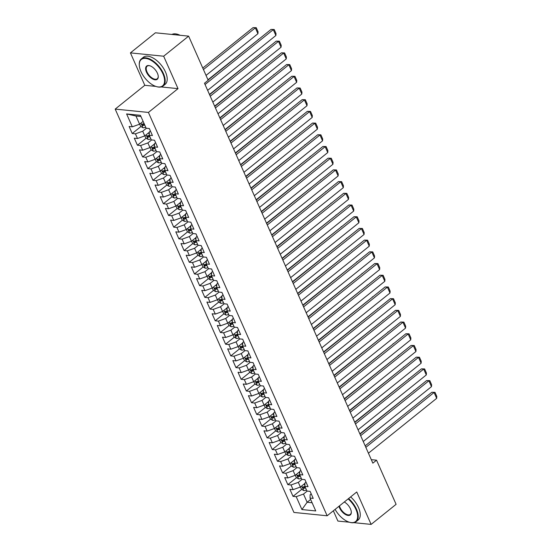 <?xml version="1.0" encoding="UTF-8"?>
<svg xmlns="http://www.w3.org/2000/svg" width="552" height="552" viewBox="0 0 552 552"><rect width="100%" height="100%" fill="white"/><g stroke="black" fill="none" stroke-linecap="round" stroke-linejoin="round"><path stroke-width="0.83" d="M333.346 510.8L337.893 521.06L349.395 522.22M115.189 109.103L293.926 512.442L327.15 515.782L148.419 112.435L115.189 109.103L144.79 85.298L155.83 86.409M161.143 86.94L178.02 88.637L163.654 56.214L130.424 52.882L144.79 85.298M130.424 52.882L155.402 32.796L188.632 36.135L163.654 56.214M140.953 116.506L135.964 116.003L126.601 113.94L132.307 126.815L129.12 126.491L132.232 133.515L135.419 133.839L137.489 138.517L134.302 138.2L137.413 145.217L140.601 145.542L142.678 150.22L139.49 149.902L142.602 156.927L145.79 157.244L147.867 161.929L144.679 161.605L147.791 168.629L150.979 168.946L153.056 173.632L149.861 173.314L152.973 180.332L156.168 180.656L158.238 185.334L155.05 185.017L158.162 192.041L161.35 192.358L163.426 197.043L160.239 196.719L163.351 203.743L166.538 204.061L168.615 208.746L165.427 208.428L168.539 215.446L171.727 215.77L173.797 220.448L170.609 220.131L173.721 227.155L176.909 227.472L178.986 232.157L175.798 231.833L178.91 238.857L182.098 239.175L184.175 243.86L180.987 243.542L184.099 250.56L187.287 250.884L189.357 255.562L186.169 255.245L189.281 262.269L192.469 262.586L194.545 267.272L191.358 266.947L194.47 273.971L197.657 274.289L199.734 278.974L196.547 278.656L199.658 285.674L202.846 285.998L204.923 290.676L201.735 290.359L204.847 297.383L208.035 297.7L210.105 302.386L206.917 302.061L210.029 309.085L213.217 309.403L215.294 314.088L212.106 313.764L215.218 320.788L218.406 321.112L220.483 325.79L217.295 325.473L220.407 332.497L223.594 332.815L225.665 337.493L222.477 337.175L225.589 344.2L228.776 344.517L230.853 349.202L227.665 348.878L230.777 355.902L233.965 356.226L236.042 360.904L232.854 360.587L235.966 367.611L239.154 367.929L241.224 372.607L238.036 372.289L241.148 379.314L244.343 379.631L246.413 384.316L243.225 383.992L246.337 391.016L249.525 391.34L251.602 396.019L248.414 395.701L251.526 402.718L254.713 403.043L256.79 407.721L253.603 407.404L256.714 414.428L259.902 414.745L261.972 419.43L258.784 419.106L261.896 426.13L265.084 426.454L267.161 431.133L263.973 430.815L267.085 437.833L270.273 438.157L272.35 442.835L269.162 442.518L272.274 449.542L275.462 449.859L277.532 454.544L274.344 454.22L277.456 461.244L280.644 461.562L282.721 466.247L279.533 465.929L282.645 472.947L285.832 473.271L287.909 477.949L284.722 477.632L287.833 484.656L291.021 484.973L293.098 489.658L289.91 489.334L293.022 496.358L301.709 489.369M126.601 113.94L140.429 115.327L146.135 128.202L149.323 128.519L152.435 135.544L149.247 135.226L151.324 139.904L154.512 140.229L157.624 147.246L154.436 146.929L156.506 151.614L159.694 151.931L162.805 158.955L159.618 158.631L161.695 163.316L164.882 163.633L167.994 170.658L164.806 170.34L166.883 175.018L170.071 175.343L173.183 182.36L169.995 182.043L172.072 186.728L175.26 187.045L178.372 194.069L175.184 193.745L177.254 198.43L180.442 198.748L183.554 205.772L180.366 205.454L182.443 210.133L185.631 210.457L188.743 217.474L185.555 217.157L187.632 221.842L190.82 222.159L193.931 229.183L190.744 228.859L192.814 233.544L196.001 233.862L199.113 240.886L195.925 240.568L198.002 245.247L201.19 245.571L204.302 252.588L201.114 252.271L203.191 256.949L206.379 257.273L209.491 264.298L206.303 263.973L208.373 268.658L211.561 268.976L214.68 276L211.485 275.683L213.562 280.361L216.75 280.685L219.862 287.702L216.674 287.385L218.751 292.063L221.938 292.387L225.05 299.412L221.863 299.087L223.939 303.772L227.127 304.09L230.239 311.114L227.051 310.797L229.121 315.475L232.309 315.792L235.421 322.817L232.233 322.499L234.31 327.177L237.498 327.502L240.61 334.526L237.422 334.202L239.499 338.887L242.687 339.204L245.799 346.228L242.611 345.911L244.681 350.589L247.869 350.906L250.981 357.931L247.793 357.613L249.87 362.291L253.057 362.616L256.169 369.64L252.982 369.316L255.058 374.001L258.246 374.318L261.358 381.342L258.17 381.018L260.247 385.703L263.435 386.021L266.547 393.045L263.359 392.727L265.429 397.406L268.617 397.73L271.729 404.754L268.541 404.43L270.618 409.115L273.806 409.432L276.918 416.456L273.73 416.132L275.807 420.817L278.995 421.135L282.106 428.159L278.919 427.841L280.989 432.52L284.176 432.844L287.288 439.861L284.101 439.544L286.177 444.229L289.365 444.546L292.477 451.57L289.289 451.246L291.366 455.931L294.554 456.249L297.666 463.273L294.478 462.955L296.548 467.634L299.736 467.958L302.848 474.975L299.66 474.658L301.737 479.343L304.925 479.66L308.037 486.685L304.849 486.36L306.926 491.045L310.114 491.363L313.225 498.387L310.038 498.07L315.744 510.945L301.909 509.551L296.21 496.676L293.022 496.358M188.632 36.135L208.187 80.261L204.482 83.235L372.848 463.169L376.547 460.189L371.296 459.664M304.945 483.373L300.385 487.043L298.315 482.358L302.034 479.371M293.098 489.658L300.385 487.043M291.021 484.973L298.315 482.358M310.038 498.07L310.148 494.73L311.224 493.867M299.764 471.67L295.203 475.334L293.126 470.656L296.845 467.668M287.909 477.949L295.203 475.334M285.832 473.271L293.126 470.656M304.849 486.36L304.959 483.028L306.036 482.165M294.575 459.968L290.014 463.632L287.937 458.953L291.656 455.959M282.721 466.247L290.014 463.632M280.644 461.562L287.937 458.953M299.66 474.658L299.77 471.325L300.847 470.456M289.386 448.265L284.825 451.929L282.755 447.244L286.474 444.256M277.532 454.544L284.825 451.929M275.462 449.859L282.755 447.244M294.478 462.955L294.582 459.616L295.658 458.753M284.197 436.556L279.643 440.22L277.566 435.542L281.285 432.554M272.35 442.835L279.643 440.22M270.273 438.157L277.566 435.542M289.289 451.246L289.4 447.913L290.476 447.051M279.015 424.854L274.454 428.518L272.377 423.839L276.097 420.845M267.161 431.133L274.454 428.518M265.084 426.454L272.377 423.839M284.101 439.544L284.211 436.211L285.287 435.342M273.827 413.151L269.266 416.815L267.196 412.13L270.915 409.142M261.972 419.43L269.266 416.815M259.902 414.745L267.196 412.13M278.919 427.841L279.022 424.502L280.099 423.639M268.638 401.442L264.084 405.113L262.007 400.428L265.726 397.44M256.79 407.721L264.084 405.113M254.713 403.043L262.007 400.428M273.73 416.132L273.84 412.799L274.917 411.937M263.456 389.74L258.895 393.403L256.818 388.725L260.537 385.731M251.602 396.019L258.895 393.403M249.525 391.34L256.818 388.725M268.541 404.43L268.651 401.097L269.728 400.228M258.267 378.037L253.706 381.701L251.629 377.016L255.348 374.028M246.413 384.316L253.706 381.701M244.343 379.631L251.629 377.016M263.359 392.727L263.463 389.388L264.539 388.525M253.078 366.328L248.517 369.999L246.447 365.314L250.166 362.326M241.224 372.607L248.517 369.999M239.154 367.929L246.447 365.314M258.17 381.018L258.281 377.685L259.35 376.823M247.889 354.625L243.335 358.289L241.258 353.611L244.978 350.617M236.042 360.904L243.335 358.289M233.965 356.226L241.258 353.611M252.982 369.316L253.092 365.983L254.168 365.113M242.707 342.923L238.147 346.587L236.07 341.902L239.789 338.914M230.853 349.202L238.147 346.587M228.776 344.517L236.07 341.902M247.793 357.613L247.903 354.274L248.98 353.411M237.519 331.214L232.958 334.885L230.888 330.2L234.607 327.212M225.665 337.493L232.958 334.885M223.594 332.815L230.888 330.2M242.611 345.911L242.714 342.571L243.791 341.709M232.33 319.511L227.776 323.175L225.699 318.497L229.418 315.502M220.483 325.79L227.776 323.175M218.406 321.112L225.699 318.497M237.422 334.202L237.532 330.869L238.609 329.999M227.148 307.809L222.587 311.473L220.51 306.788L224.229 303.8M215.294 314.088L222.587 311.473M213.217 309.403L220.51 306.788M232.233 322.499L232.344 319.159L233.42 318.297M221.959 296.1L217.398 299.77L215.321 295.085L219.04 292.098M210.105 302.386L217.398 299.77M208.035 297.7L215.321 295.085M227.051 310.797L227.155 307.457L228.231 306.595M216.77 284.397L212.209 288.061L210.139 283.383L213.859 280.388M204.923 290.676L212.209 288.061M202.846 285.998L210.139 283.383M221.863 299.087L221.973 295.755L223.049 294.885M211.588 272.695L207.028 276.359L204.951 271.674L208.67 268.686M199.734 278.974L207.028 276.359M197.657 274.289L204.951 271.674M216.674 287.385L216.784 284.045L217.861 283.183M206.4 260.986L201.839 264.656L199.762 259.971L203.481 256.984M194.545 267.272L201.839 264.656M192.469 262.586L199.762 259.971M211.485 275.683L211.595 272.343L212.672 271.48M201.211 249.283L196.65 252.947L194.58 248.269L198.299 245.274M189.357 255.562L196.65 252.947M187.287 250.884L194.58 248.269M206.303 263.973L206.407 260.641L207.483 259.771M196.022 237.581L191.468 241.245L189.391 236.566L193.11 233.572M184.175 243.86L191.468 241.245M182.098 239.175L189.391 236.566M201.114 252.271L201.225 248.938L202.301 248.069M190.84 225.871L186.279 229.542L184.202 224.857L187.922 221.869M178.986 232.157L186.279 229.542M176.909 227.472L184.202 224.857M195.925 240.568L196.036 237.229L197.112 236.366M185.651 214.169L181.09 217.833L179.02 213.155L182.74 210.16M173.797 220.448L181.09 217.833M171.727 215.77L179.02 213.155M190.744 228.859L190.847 225.526L191.923 224.657M180.463 202.467L175.909 206.131L173.832 201.452L177.551 198.458M168.615 208.746L175.909 206.131M166.538 204.061L173.832 201.452M185.555 217.157L185.665 213.824L186.742 212.955M175.281 190.757L170.72 194.428L168.643 189.743L172.362 186.755M163.426 197.043L170.72 194.428M161.35 192.358L168.643 189.743M180.366 205.454L180.476 202.115L181.553 201.252M170.092 179.055L165.531 182.719L163.454 178.041L167.173 175.053M158.238 185.334L165.531 182.719M156.168 180.656L163.454 178.041M175.184 193.745L175.288 190.412L176.364 189.55M164.903 167.353L160.342 171.016L158.272 166.338L161.991 163.344M153.056 173.632L160.342 171.016M150.979 168.946L158.272 166.338M169.995 182.043L170.106 178.71L171.175 177.841M159.714 155.65L155.16 159.314L153.083 154.629L156.802 151.641M147.867 161.929L155.16 159.314M145.79 157.244L153.083 154.629M164.806 170.34L164.917 167.001L165.993 166.138M154.532 143.941L149.971 147.605L147.895 142.927L151.614 139.939M142.678 150.22L149.971 147.605M140.601 145.542L147.895 142.927M159.618 158.631L159.728 155.298L160.804 154.436M149.344 132.238L144.783 135.902L142.713 131.224L146.432 128.23M137.489 138.517L144.783 135.902M135.419 133.839L142.713 131.224M154.436 146.929L154.539 143.596L155.616 142.726M143.113 121.378L139.601 124.2L135.964 116.003M132.307 126.815L139.601 124.2M149.247 135.226L149.357 131.887L150.434 131.024M353.839 522.661L371.123 524.4L396.101 504.321L376.547 460.189M178.02 88.637L148.419 112.435M371.123 524.4L356.758 491.977L327.15 515.782M310.645 499.436L307.133 502.258L312.115 502.762M307.216 491.073L303.496 494.068L307.133 502.258L301.909 509.551M296.21 496.676L303.496 494.068M132.232 133.515L140.919 126.525M143.575 124.393L144.217 123.876M137.413 145.217L146.107 138.235M148.764 136.096L149.406 135.578M142.602 156.927L151.296 149.937M153.953 147.805L154.594 147.287M147.791 168.629L156.485 161.639M159.135 159.507L159.776 158.99M152.973 180.332L161.667 173.349M164.323 171.21L164.965 170.692M158.162 192.041L166.856 185.051M169.512 182.919L170.154 182.401M163.351 203.743L172.045 196.753M174.701 194.621L175.336 194.104M168.539 215.446L177.227 208.463M179.883 206.324L180.525 205.806M173.721 227.155L182.415 220.165M185.072 218.026L185.713 217.516M178.91 238.857L187.604 231.868M190.261 229.735L190.902 229.218M184.099 250.56L192.786 243.577M195.442 241.438L196.084 240.92M189.281 262.269L197.975 255.279M200.631 253.14L201.273 252.63M194.47 273.971L203.164 266.982M205.82 264.85L206.462 264.332M199.658 285.674L208.352 278.684M211.002 276.552L211.644 276.034M204.847 297.383L213.534 290.393M216.191 288.254L216.832 287.744M210.029 309.085L218.723 302.096M221.38 299.964L222.021 299.446M215.218 320.788L223.912 313.798M226.568 311.666L227.21 311.149M220.407 332.497L229.094 325.507M231.75 323.368L232.392 322.858M225.589 344.2L234.283 337.21M236.939 335.078L237.581 334.56M230.777 355.902L239.471 348.912M242.128 346.78L242.77 346.263M235.966 367.611L244.66 360.622M247.31 358.483L247.952 357.972M241.148 379.314L249.842 372.324M252.499 370.192L253.14 369.674M246.337 391.016L255.031 384.026M257.687 381.894L258.329 381.377M251.526 402.718L260.22 395.736M262.869 393.597L263.511 393.086M256.714 414.428L265.402 407.438M268.058 405.306L268.7 404.788M261.896 426.13L270.59 419.14M273.247 417.008L273.889 416.491M267.085 437.833L275.779 430.85M278.436 428.711L279.077 428.193M272.274 449.542L280.961 442.552M283.618 440.42L284.259 439.903M277.456 461.244L286.15 454.255M288.806 452.122L289.448 451.605M282.645 472.947L291.339 465.964M293.995 463.825L294.637 463.307M287.833 484.656L296.527 477.666M299.177 475.534L299.819 475.017M304.366 487.237L305.008 486.719M205.047 84.511L273.288 29.649L271.039 29.422L208.09 80.04M207.642 90.362L275.883 35.501L273.288 29.649L274.206 29.491L276.021 33.589L275.883 35.501M271.039 29.422L274.206 29.491M139.69 124.124L140.698 126.394L143.016 127.747A3.685 1.435 -23.9 0 0 145.694 127.208M203.44 69.559L255.328 27.848L257.922 33.7L206.034 75.41M253.078 27.621L256.245 27.69L253.078 27.621L202.777 68.062M144.086 123.579A3.685 1.435 156.1 0 1 142.195 124.096L142.816 125.497A3.685 1.435 -23.9 0 0 144.707 124.987M144.424 124.338A1.877 0.731 156.1 0 1 144.148 124.428L142.816 125.497M256.245 27.69L258.06 31.788L257.922 33.7M210.236 96.214L278.477 41.352L276.228 41.131L209.574 94.716M212.83 102.072L281.065 47.21L278.477 41.352L279.395 41.2L281.209 45.292L281.065 47.21M276.228 41.131L279.395 41.2M215.425 107.923L283.659 53.061L281.416 52.833L214.762 106.426M218.019 113.774L286.253 58.912L283.659 53.061L284.577 52.902L286.391 57.001L286.253 58.912M281.416 52.833L284.577 52.902M144.879 135.826L145.887 138.103L148.198 139.449A3.685 1.435 -23.9 0 0 150.882 138.918M148.35 133.039A3.685 1.435 -23.9 0 0 148.66 132.908L149.33 132.597M258.674 39.364L207.966 79.771M149.275 135.288A3.685 1.435 156.1 0 1 147.377 135.799L148.005 137.206A3.685 1.435 -23.9 0 0 149.896 136.689M149.613 136.04A1.877 0.731 156.1 0 1 149.33 136.137L148.005 137.206M258.729 39.323L258.267 39.323M150.061 147.536L151.069 149.806L153.387 151.158A3.685 1.435 -23.9 0 0 156.071 150.62M153.532 144.741A3.685 1.435 -23.9 0 0 153.842 144.61L154.519 144.307M263.863 51.074L209.45 94.447M154.463 146.991A3.685 1.435 156.1 0 1 152.566 147.501L153.187 148.909A3.685 1.435 -23.9 0 0 155.084 148.398M154.795 147.75A1.877 0.731 156.1 0 1 154.519 147.839L153.187 148.909M263.918 51.026L263.456 51.032M140.981 71.574A16.953 8.818 -128.8 0 0 156.181 86.519A16.953 8.818 -128.8 0 0 162.895 73.775A16.953 8.818 -128.8 0 0 148.171 58.988A16.953 8.818 -128.8 0 0 139.325 65.557A16.953 8.818 -128.8 0 0 140.981 71.574M139.311 65.364A17.374 9.032 51.2 0 1 139.29 65.157A17.374 9.032 51.2 0 1 141.326 58.912A17.374 9.032 51.2 0 1 163.44 73.582A17.374 9.032 51.2 0 1 163.095 85.995A17.374 9.032 51.2 0 1 156.561 86.636A17.374 9.032 51.2 0 1 156.368 86.581M146.459 72.126A8.48 4.409 51.2 0 1 149.813 65.75A8.48 4.409 51.2 0 1 157.417 73.23A8.48 4.409 51.2 0 1 158.245 76.238A8.48 4.409 51.2 0 1 153.815 79.522A8.48 4.409 51.2 0 1 146.459 72.126M150.006 65.819A8.059 4.188 -128.8 0 0 147.163 66.171A8.059 4.188 -128.8 0 0 147.005 71.932A8.059 4.188 -128.8 0 0 157.265 78.736A8.059 4.188 -128.8 0 0 158.224 76.031M141.326 58.912L143.361 57.277A17.374 9.032 51.2 0 1 165.476 71.946A17.374 9.032 51.2 0 1 165.131 84.352L163.095 85.995M171.9 34.452A17.374 9.032 51.2 0 1 180.014 35.266M335.105 509.386A16.953 8.818 -128.8 0 0 349.23 522.164A16.953 8.818 -128.8 0 0 355.943 509.42A16.953 8.818 -128.8 0 0 348.146 498.904M348.602 498.532A17.374 9.032 51.2 0 1 356.488 509.227A17.374 9.032 51.2 0 1 356.15 521.64A17.374 9.032 51.2 0 1 349.616 522.282A17.374 9.032 51.2 0 1 349.423 522.226M344.289 502.003A8.48 4.409 51.2 0 1 350.465 508.875A8.48 4.409 51.2 0 1 351.293 511.883A8.48 4.409 51.2 0 1 346.87 515.168A8.48 4.409 51.2 0 1 339.508 507.771A8.48 4.409 51.2 0 1 338.969 506.281M339.466 505.88A8.059 4.188 -128.8 0 0 340.06 507.578A8.059 4.188 -128.8 0 0 350.313 514.381A8.059 4.188 -128.8 0 0 351.272 511.676M350.637 496.897A17.374 9.032 51.2 0 1 358.524 507.592A17.374 9.032 51.2 0 1 358.186 519.998L356.15 521.64M220.607 119.625L288.848 64.763L286.605 64.536L219.944 118.128M223.201 125.476L291.442 70.615L288.848 64.763L289.765 64.605L291.58 68.703L291.442 70.615M286.605 64.536L289.765 64.605M225.796 131.328L294.037 76.466L291.787 76.245L225.133 129.83M228.39 137.186L296.631 82.324L294.037 76.466L294.954 76.314L296.769 80.406L296.631 82.324M291.787 76.245L294.954 76.314M155.25 159.238L156.257 161.508L158.576 162.861A3.685 1.435 -23.9 0 0 161.253 162.322M158.721 156.451A3.685 1.435 -23.9 0 0 159.031 156.313L159.707 156.009M269.052 62.776L214.638 106.15M159.645 158.693A3.685 1.435 156.1 0 1 157.755 159.211L158.376 160.611A3.685 1.435 -23.9 0 0 160.273 160.101M159.983 159.452A1.877 0.731 156.1 0 1 159.707 159.542L158.376 160.611M269.107 62.728L268.645 62.735M160.439 170.941L161.446 173.218L163.758 174.563A3.685 1.435 -23.9 0 0 166.442 174.032M163.91 168.153A3.685 1.435 -23.9 0 0 164.22 168.022L164.889 167.711M274.234 74.479L219.827 117.859M164.834 170.402A3.685 1.435 156.1 0 1 162.937 170.913L163.564 172.321A3.685 1.435 -23.9 0 0 165.455 171.803M165.172 171.154A1.877 0.731 156.1 0 1 164.896 171.251L163.564 172.321M274.296 74.437L273.827 74.437M230.984 143.037L299.218 88.175L296.976 87.947L230.322 141.54M233.579 148.888L301.813 94.026L299.218 88.175L300.136 88.016L301.958 92.115L301.813 94.026M296.976 87.947L300.136 88.016M165.628 182.65L166.635 184.92L168.946 186.272A3.685 1.435 -23.9 0 0 171.631 185.734M169.091 179.855A3.685 1.435 -23.9 0 0 169.402 179.724L170.078 179.421M279.422 86.188L225.016 129.561M170.023 182.105A3.685 1.435 156.1 0 1 168.125 182.615L168.746 184.023A3.685 1.435 -23.9 0 0 170.644 183.512M170.354 182.864A1.877 0.731 156.1 0 1 170.078 182.953L168.746 184.023M279.478 86.14L279.015 86.146M236.173 154.739L304.407 99.877L302.165 99.65L235.504 153.242M238.761 160.591L307.002 105.729L304.407 99.877L305.325 99.719L307.14 103.817L307.002 105.729M302.165 99.65L305.325 99.719M170.809 194.352L171.817 196.622L174.135 197.975A3.685 1.435 -23.9 0 0 176.819 197.437M174.28 191.565A3.685 1.435 -23.9 0 0 174.591 191.427L175.267 191.123M284.611 97.89L230.198 141.264M175.212 193.807A3.685 1.435 156.1 0 1 173.314 194.325L173.935 195.725A3.685 1.435 -23.9 0 0 175.833 195.215M175.543 194.566A1.877 0.731 156.1 0 1 175.267 194.656L173.935 195.725M284.666 97.842L284.204 97.849M241.355 166.442L309.596 111.58L307.347 111.359L240.693 164.945M243.95 172.3L312.19 117.438L309.596 111.58L310.514 111.428L312.328 115.52L312.19 117.438M307.347 111.359L310.514 111.428M175.998 206.055L177.006 208.332L179.317 209.677A3.685 1.435 -23.9 0 0 182.001 209.146M179.469 203.267A3.685 1.435 -23.9 0 0 179.779 203.136L180.456 202.825M289.8 109.593L235.387 152.973M180.394 205.517A3.685 1.435 156.1 0 1 178.503 206.027L179.124 207.435A3.685 1.435 -23.9 0 0 181.015 206.917M180.732 206.269A1.877 0.731 156.1 0 1 180.456 206.358L179.124 207.435M289.855 109.551L289.386 109.551M246.544 178.151L314.778 123.289L312.535 123.061L245.881 176.654M249.138 184.002L317.372 129.14L314.778 123.289L315.703 123.13L317.517 127.229L317.372 129.14M312.535 123.061L315.703 123.13M181.187 217.764L182.195 220.034L184.506 221.387A3.685 1.435 -23.9 0 0 187.19 220.848M184.651 214.969A3.685 1.435 -23.9 0 0 184.968 214.838L185.638 214.535M294.982 121.302L240.575 164.675M185.582 217.219A3.685 1.435 156.1 0 1 183.685 217.73L184.313 219.137A3.685 1.435 -23.9 0 0 186.203 218.626M185.92 217.978A1.877 0.731 156.1 0 1 185.638 218.068L184.313 219.137M295.037 121.254L294.575 121.261M251.733 189.853L319.967 134.992L317.724 134.764L251.07 188.356M254.327 195.705L322.561 140.843L319.967 134.992L320.885 134.833L322.699 138.931L322.561 140.843M317.724 134.764L320.885 134.833M186.369 229.466L187.376 231.737L189.695 233.089A3.685 1.435 -23.9 0 0 192.379 232.551M189.84 226.679A3.685 1.435 -23.9 0 0 190.15 226.541L190.826 226.237M300.171 133.004L245.757 176.378M190.771 228.921A3.685 1.435 156.1 0 1 188.874 229.439L189.495 230.839A3.685 1.435 -23.9 0 0 191.392 230.329M191.102 229.68A1.877 0.731 156.1 0 1 190.826 229.77L189.495 230.839M300.226 132.956L299.764 132.963M256.915 201.556L325.156 146.694L322.913 146.473L256.252 200.059M259.509 207.407L327.75 152.545L325.156 146.694L326.073 146.542L327.888 150.634L327.75 152.545M322.913 146.473L326.073 146.542M191.558 241.169L192.565 243.446L194.884 244.791A3.685 1.435 -23.9 0 0 197.561 244.26M195.028 238.381A3.685 1.435 -23.9 0 0 195.339 238.25L196.015 237.94M305.359 144.707L250.946 188.087M195.953 240.631A3.685 1.435 156.1 0 1 194.062 241.141L194.683 242.549A3.685 1.435 -23.9 0 0 196.581 242.031M196.291 241.383A1.877 0.731 156.1 0 1 196.015 241.472L194.683 242.549M305.415 144.665L304.952 144.665M262.103 213.265L330.344 158.403L328.095 158.176L261.441 211.768M264.698 219.116L332.932 164.255L330.344 158.403L331.262 158.245L333.077 162.343L332.932 164.255M328.095 158.176L331.262 158.245M196.747 252.878L197.754 255.148L200.065 256.501A3.685 1.435 -23.9 0 0 202.75 255.962M200.217 250.084A3.685 1.435 -23.9 0 0 200.528 249.952L201.197 249.649M310.541 156.416L256.135 199.79M201.142 252.333A3.685 1.435 156.1 0 1 199.244 252.844L199.872 254.251A3.685 1.435 -23.9 0 0 201.763 253.741M201.48 253.092A1.877 0.731 156.1 0 1 201.204 253.182L199.872 254.251M310.603 156.368L310.134 156.375M267.292 224.968L335.526 170.106L333.284 169.878L266.63 223.47M269.887 230.819L338.121 175.957L335.526 170.106L336.444 169.947L338.259 174.046L338.121 175.957M333.284 169.878L336.444 169.947M201.935 264.58L202.936 266.851L205.254 268.203A3.685 1.435 -23.9 0 0 207.938 267.665M205.399 261.793A3.685 1.435 -23.9 0 0 205.71 261.655L206.386 261.351M315.73 168.118L261.324 211.492M206.331 264.035A3.685 1.435 156.1 0 1 204.433 264.553L205.054 265.954A3.685 1.435 -23.9 0 0 206.952 265.443M206.662 264.794A1.877 0.731 156.1 0 1 206.386 264.884L205.054 265.954M315.785 168.07L315.323 168.077M272.481 236.67L340.715 181.808L338.473 181.587L271.812 235.173M275.068 242.521L343.309 187.659L340.715 181.808L341.633 181.656L343.447 185.748L343.309 187.659M338.473 181.587L341.633 181.656M207.117 276.283L208.125 278.56L210.443 279.905A3.685 1.435 -23.9 0 0 213.12 279.367M210.588 273.495A3.685 1.435 -23.9 0 0 210.898 273.364L211.575 273.054M320.919 179.821L266.506 223.201M211.513 275.745A3.685 1.435 156.1 0 1 209.622 276.255L210.243 277.663A3.685 1.435 -23.9 0 0 212.14 277.145M211.851 276.497A1.877 0.731 156.1 0 1 211.575 276.587L210.243 277.663M320.974 179.779L320.512 179.779M277.663 248.379L345.904 193.517L343.654 193.29L277 246.882M280.257 254.23L348.498 199.369L345.904 193.517L346.822 193.359L348.636 197.457L348.498 199.369M343.654 193.29L346.822 193.359M212.306 287.985L213.313 290.262L215.625 291.615A3.685 1.435 -23.9 0 0 218.309 291.077M215.777 285.198A3.685 1.435 -23.9 0 0 216.087 285.067L216.763 284.763M326.101 191.53L271.694 234.904M216.701 287.447A3.685 1.435 156.1 0 1 214.811 287.958L215.432 289.365A3.685 1.435 -23.9 0 0 217.322 288.855M217.04 288.206A1.877 0.731 156.1 0 1 216.763 288.296L215.432 289.365M326.163 191.482L325.694 191.489M282.852 260.082L351.086 205.22L348.843 204.992L282.189 258.584M285.446 265.933L353.68 211.071L351.086 205.22L352.003 205.061L353.825 209.16L353.68 211.071M348.843 204.992L352.003 205.061M217.495 299.695L218.502 301.965L220.814 303.317A3.685 1.435 -23.9 0 0 223.498 302.779M220.959 296.907A3.685 1.435 -23.9 0 0 221.269 296.769L221.945 296.465M331.29 203.233L276.883 246.606M221.89 299.149A3.685 1.435 156.1 0 1 219.993 299.667L220.614 301.068A3.685 1.435 -23.9 0 0 222.511 300.557M222.221 299.908A1.877 0.731 156.1 0 1 221.945 299.998L220.614 301.068M331.345 203.184L330.883 203.191M288.04 271.784L356.275 216.922L354.032 216.701L287.378 270.287M290.635 277.635L358.869 222.773L356.275 216.922L357.192 216.77L359.007 220.862L358.869 222.773M354.032 216.701L357.192 216.77M222.677 311.397L223.684 313.674L226.003 315.019A3.685 1.435 -23.9 0 0 228.687 314.481M226.147 308.609A3.685 1.435 -23.9 0 0 226.458 308.471L227.134 308.168M336.478 214.935L282.065 258.315M227.079 310.859A3.685 1.435 156.1 0 1 225.181 311.369L225.802 312.77A3.685 1.435 -23.9 0 0 227.7 312.26M227.41 311.611A1.877 0.731 156.1 0 1 227.134 311.701L225.802 312.77M336.534 214.894L336.071 214.894M293.222 283.493L361.463 228.631L359.214 228.404L292.56 281.996M295.817 289.345L364.058 234.483L361.463 228.631L362.381 228.473L364.196 232.571L364.058 234.483M359.214 228.404L362.381 228.473M227.866 323.099L228.873 325.376L231.191 326.729A3.685 1.435 -23.9 0 0 233.869 326.191M231.336 320.312A3.685 1.435 -23.9 0 0 231.647 320.181L232.323 319.877M341.667 226.637L287.254 270.018M232.261 322.561A3.685 1.435 156.1 0 1 230.37 323.072L230.991 324.479A3.685 1.435 -23.9 0 0 232.882 323.962M232.599 323.32A1.877 0.731 156.1 0 1 232.323 323.41L230.991 324.479M341.722 226.596L341.253 226.603M298.411 295.196L366.652 240.334L364.403 240.106L297.749 293.698M301.006 301.047L369.24 246.185L366.652 240.334L367.57 240.175L369.385 244.274L369.24 246.185M364.403 240.106L367.57 240.175M233.054 334.809L234.062 337.079L236.373 338.431A3.685 1.435 -23.9 0 0 239.057 337.893M236.525 332.021A3.685 1.435 -23.9 0 0 236.836 331.883L237.505 331.579M346.849 238.347L292.443 281.72M237.45 334.264A3.685 1.435 156.1 0 1 235.552 334.781L236.18 336.182A3.685 1.435 -23.9 0 0 238.071 335.671M237.788 335.023A1.877 0.731 156.1 0 1 237.505 335.112L236.18 336.182M346.904 238.298L346.442 238.305M303.6 306.898L371.834 252.036L369.592 251.815L302.938 305.401M306.194 312.749L374.428 257.887L371.834 252.036L372.752 251.884L374.566 255.976L374.428 257.887M369.592 251.815L372.752 251.884M238.236 346.511L239.244 348.781L241.562 350.134A3.685 1.435 -23.9 0 0 244.246 349.595M241.707 343.723A3.685 1.435 -23.9 0 0 242.017 343.585L242.694 343.282M352.038 250.049L297.625 293.429M242.638 345.973A3.685 1.435 156.1 0 1 240.741 346.483L241.362 347.884A3.685 1.435 -23.9 0 0 243.26 347.374M242.97 346.725A1.877 0.731 156.1 0 1 242.694 346.815L241.362 347.884M352.093 250.008L351.631 250.008M308.782 318.607L377.023 263.746L374.78 263.518L308.119 317.11M311.376 324.459L379.617 269.597L377.023 263.746L377.941 263.587L379.755 267.685L379.617 269.597M374.78 263.518L377.941 263.587M243.425 358.213L244.432 360.49L246.751 361.843A3.685 1.435 -23.9 0 0 249.428 361.305M246.896 355.426A3.685 1.435 -23.9 0 0 247.206 355.295L247.882 354.991M357.227 261.752L302.813 305.132M247.82 357.675A3.685 1.435 156.1 0 1 245.93 358.186L246.551 359.593A3.685 1.435 -23.9 0 0 248.448 359.076M248.158 358.434A1.877 0.731 156.1 0 1 247.882 358.524L246.551 359.593M357.282 261.71L356.82 261.717M313.971 330.31L382.212 275.448L379.962 275.22L313.308 328.813M316.565 336.161L384.806 281.299L382.212 275.448L383.129 275.289L384.944 279.388L384.806 281.299M379.962 275.22L383.129 275.289M248.614 369.923L249.621 372.193L251.933 373.545A3.685 1.435 -23.9 0 0 254.617 373.007M252.085 367.135A3.685 1.435 -23.9 0 0 252.395 366.997L253.064 366.694M362.409 273.461L308.002 316.834M253.009 369.378A3.685 1.435 156.1 0 1 251.112 369.895L251.74 371.296A3.685 1.435 -23.9 0 0 253.63 370.785M253.347 370.137A1.877 0.731 156.1 0 1 253.071 370.226L251.74 371.296M362.471 273.412L362.002 273.419M319.159 342.012L387.394 287.15L385.151 286.93L318.497 340.515M321.754 347.863L389.988 293.002L387.394 287.15L388.311 286.992L390.133 291.09L389.988 293.002M385.151 286.93L388.311 286.992M253.803 381.625L254.81 383.895L257.122 385.248A3.685 1.435 -23.9 0 0 259.806 384.709M257.267 378.838A3.685 1.435 -23.9 0 0 257.577 378.7L258.253 378.396M367.597 285.163L313.191 328.537M258.198 381.087A3.685 1.435 156.1 0 1 256.3 381.598L256.921 382.998A3.685 1.435 -23.9 0 0 258.819 382.488M258.529 381.839A1.877 0.731 156.1 0 1 258.253 381.929L256.921 382.998M367.653 285.122L367.19 285.122M324.348 353.715L392.582 298.853L390.34 298.632L323.679 352.224M326.936 359.573L395.177 304.711L392.582 298.853L393.5 298.701L395.315 302.793L395.177 304.711M390.34 298.632L393.5 298.701M329.53 365.424L397.771 310.562L395.522 310.334L328.868 363.927M332.125 371.275L400.366 316.413L397.771 310.562L398.689 310.403L400.504 314.502L400.366 316.413M395.522 310.334L398.689 310.403M334.719 377.126L402.953 322.264L400.711 322.037L334.057 375.629M337.313 382.978L405.547 328.116L402.953 322.264L403.878 322.106L405.692 326.204L405.547 328.116M400.711 322.037L403.878 322.106M339.908 388.829L408.142 333.967L405.899 333.746L339.245 387.332M342.502 394.687L410.736 339.825L408.142 333.967L409.06 333.815L410.874 337.907L410.736 339.825M405.899 333.746L409.06 333.815M345.09 400.538L413.331 345.676L411.088 345.448L344.427 399.041M347.684 406.389L415.925 351.527L413.331 345.676L414.248 345.517L416.063 349.616L415.925 351.527M411.088 345.448L414.248 345.517M350.278 412.24L418.519 357.379L416.27 357.151L349.616 410.743M352.873 418.092L421.107 363.23L418.519 357.379L419.437 357.22L421.252 361.318L421.107 363.23M416.27 357.151L419.437 357.22M355.467 423.943L423.701 369.081L421.459 368.86L354.805 422.446M358.062 429.801L426.296 374.939L423.701 369.081L424.619 368.929L426.434 373.021L426.296 374.939M421.459 368.86L424.619 368.929M258.985 393.328L259.992 395.605L262.31 396.95A3.685 1.435 -23.9 0 0 264.994 396.419M262.455 390.54A3.685 1.435 -23.9 0 0 262.766 390.409L263.442 390.105M372.786 296.866L318.373 340.246M263.387 392.789A3.685 1.435 156.1 0 1 261.489 393.3L262.11 394.708A3.685 1.435 -23.9 0 0 264.008 394.19M263.718 393.548A1.877 0.731 156.1 0 1 263.442 393.638L262.11 394.708M372.841 296.824L372.379 296.824M264.173 405.037L265.181 407.307L267.492 408.659A3.685 1.435 -23.9 0 0 270.176 408.121M267.644 402.242A3.685 1.435 -23.9 0 0 267.955 402.111L268.631 401.808M377.975 308.575L323.562 351.948M268.569 404.492A3.685 1.435 156.1 0 1 266.678 405.002L267.299 406.41A3.685 1.435 -23.9 0 0 269.19 405.899M268.907 405.251A1.877 0.731 156.1 0 1 268.631 405.341L267.299 406.41M378.03 308.527L377.561 308.533M269.362 416.739L270.37 419.009L272.681 420.362A3.685 1.435 -23.9 0 0 275.365 419.824M272.826 413.952A3.685 1.435 -23.9 0 0 273.143 413.814L273.813 413.51M383.157 320.277L328.75 363.651M273.757 416.194A3.685 1.435 156.1 0 1 271.86 416.712L272.481 418.112A3.685 1.435 -23.9 0 0 274.378 417.602M274.096 416.953A1.877 0.731 156.1 0 1 273.813 417.043L272.481 418.112M383.212 320.229L382.75 320.236M274.544 428.442L275.551 430.719L277.87 432.064A3.685 1.435 -23.9 0 0 280.554 431.533M278.015 425.654A3.685 1.435 -23.9 0 0 278.325 425.523L279.002 425.212M388.346 331.98L333.932 375.36M278.946 427.903A3.685 1.435 156.1 0 1 277.049 428.414L277.67 429.822A3.685 1.435 -23.9 0 0 279.567 429.304M279.277 428.656A1.877 0.731 156.1 0 1 279.002 428.752L277.67 429.822M388.401 331.938L387.939 331.938M279.733 440.151L280.74 442.421L283.059 443.773A3.685 1.435 -23.9 0 0 285.736 443.235M283.204 437.356A3.685 1.435 -23.9 0 0 283.514 437.225L284.19 436.922M393.535 343.689L339.121 387.062M284.128 439.606A3.685 1.435 156.1 0 1 282.238 440.116L282.859 441.524A3.685 1.435 -23.9 0 0 284.756 441.013M284.466 440.365A1.877 0.731 156.1 0 1 284.19 440.455L282.859 441.524M393.59 343.641L393.127 343.648M284.922 451.853L285.929 454.123L288.241 455.476A3.685 1.435 -23.9 0 0 290.925 454.938M288.392 449.066A3.685 1.435 -23.9 0 0 288.703 448.928L289.372 448.624M398.716 355.391L344.31 398.765M289.317 451.308A3.685 1.435 156.1 0 1 287.419 451.826L288.047 453.226A3.685 1.435 -23.9 0 0 289.938 452.716M289.655 452.067A1.877 0.731 156.1 0 1 289.379 452.157L288.047 453.226M398.779 355.343L398.309 355.35M290.11 463.556L291.111 465.833L293.429 467.178A3.685 1.435 -23.9 0 0 296.113 466.647M293.574 460.768A3.685 1.435 -23.9 0 0 293.885 460.637L294.561 460.327M403.905 367.094L349.499 410.474M294.506 463.018A3.685 1.435 156.1 0 1 292.608 463.528L293.229 464.936A3.685 1.435 -23.9 0 0 295.127 464.418M294.837 463.77A1.877 0.731 156.1 0 1 294.561 463.866L293.229 464.936M403.961 367.052L403.498 367.052M360.656 435.652L428.89 380.79L426.648 380.563L359.987 434.155M363.244 441.503L431.485 386.642L428.89 380.79L429.808 380.632L431.623 384.73L431.485 386.642M426.648 380.563L429.808 380.632M295.292 475.265L296.3 477.535L298.618 478.888A3.685 1.435 -23.9 0 0 301.295 478.349M298.763 472.471A3.685 1.435 -23.9 0 0 299.074 472.339L299.75 472.036M409.094 378.803L354.681 422.176M299.688 474.72A3.685 1.435 156.1 0 1 297.797 475.231L298.418 476.638A3.685 1.435 -23.9 0 0 300.316 476.128M300.026 475.479A1.877 0.731 156.1 0 1 299.75 475.569L298.418 476.638M409.149 378.755L408.687 378.762M365.838 447.355L434.079 392.493L431.83 392.265L365.176 445.857M368.432 453.206L436.673 398.344L434.079 392.493L434.997 392.334L436.811 396.433L436.673 398.344M431.83 392.265L434.997 392.334M300.481 486.967L301.489 489.238L303.8 490.59A3.685 1.435 -23.9 0 0 306.484 490.052M303.952 484.18A3.685 1.435 -23.9 0 0 304.262 484.042L304.939 483.738M414.276 390.505L359.869 433.879M304.876 486.422A3.685 1.435 156.1 0 1 302.986 486.94L303.607 488.341A3.685 1.435 -23.9 0 0 305.498 487.83M305.215 487.181A1.877 0.731 156.1 0 1 304.939 487.271L303.607 488.341M414.338 390.457L413.869 390.464M140.926 123.13L142.954 127.712M146.114 134.84L148.143 139.421M148.66 132.908L149.275 134.302M151.296 146.542L153.332 151.124M153.842 144.61L154.463 146.004M156.485 158.245L158.514 162.826M159.031 156.313L159.652 157.713M161.674 169.954L163.702 174.535M164.22 168.022L164.834 169.416M166.856 181.656L168.891 186.238M169.402 179.724L170.023 181.118M172.045 193.359L174.073 197.94M174.591 191.427L175.212 192.827M177.233 205.061L179.262 209.65M179.779 203.136L180.4 204.53M182.415 216.77L184.451 221.352M184.968 214.838L185.582 216.232M187.604 228.473L189.633 233.054M190.15 226.541L190.771 227.941M192.793 240.175L194.822 244.757M195.339 238.25L195.96 239.644M197.982 251.884L200.01 256.466M200.528 249.952L201.142 251.346M203.164 263.587L205.199 268.168M205.71 261.655L206.331 263.056M208.352 275.289L210.381 279.871M210.898 273.364L211.519 274.758M213.541 286.999L215.57 291.58M216.087 285.067L216.708 286.46M218.723 298.701L220.759 303.283M221.269 296.769L221.89 298.17M223.912 310.403L225.94 314.985M226.458 308.471L227.079 309.872M229.101 322.113L231.129 326.694M231.647 320.181L232.268 321.575M234.29 333.815L236.318 338.397M236.836 331.883L237.45 333.284M239.471 345.517L241.507 350.099M242.017 343.585L242.638 344.986M244.66 357.227L246.689 361.808M247.206 355.295L247.827 356.689M249.849 368.929L251.878 373.511M252.395 366.997L253.009 368.398M255.031 380.632L257.066 385.213M257.577 378.7L258.198 380.1M260.22 392.341L262.248 396.922M262.766 390.409L263.387 391.803M265.408 404.043L267.437 408.625M267.955 402.111L268.576 403.512M270.59 415.746L272.626 420.327M273.143 413.814L273.757 415.214M275.779 427.455L277.808 432.037M278.325 425.523L278.946 426.917M280.968 439.157L282.997 443.739M283.514 437.225L284.135 438.619M286.157 450.86L288.185 455.441M288.703 448.928L289.317 450.328M291.339 462.569L293.374 467.151M293.885 460.637L294.506 462.031M296.527 474.272L298.556 478.853M299.074 472.339L299.695 473.733M301.716 485.974L303.745 490.555M304.262 484.042L304.883 485.443M156.181 86.519L156.561 86.636M139.325 65.557L139.29 65.157M349.23 522.164L349.616 522.282"/></g></svg>
